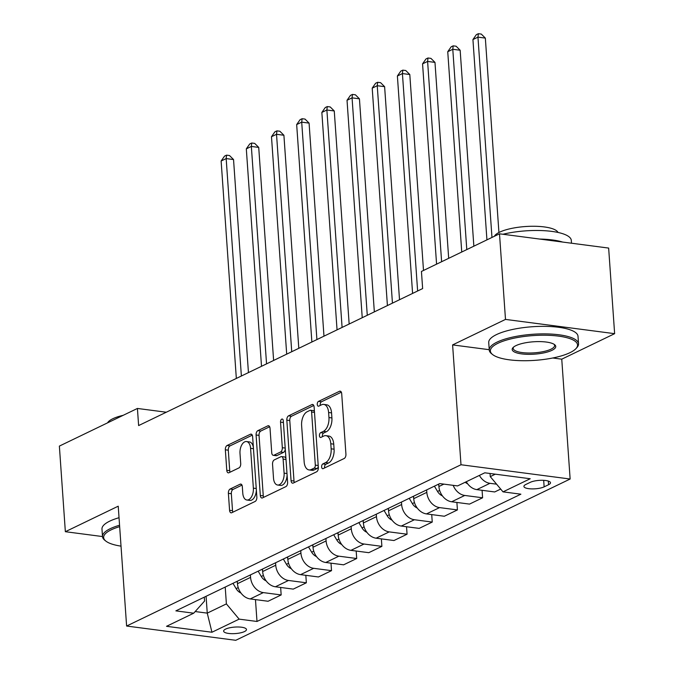 <?xml version="1.0" encoding="UTF-8"?>
<svg xmlns="http://www.w3.org/2000/svg" width="674" height="674" viewBox="0 0 674 674"><rect width="100%" height="100%" fill="white"/><g stroke="black" fill="none" stroke-linecap="round" stroke-linejoin="round"><path stroke-width="1.01" d="M321.633 466.947A2.46 1.365 -82.6 0 0 322.694 468.716A2.46 1.365 -82.6 0 0 323.183 468.632L344.187 458.497A3.513 1.955 -82.6 0 0 345.931 454.183L341.701 393.683A3.513 1.955 -82.6 0 0 340.176 391.156A3.513 1.955 -82.6 0 0 339.485 391.282L318.482 401.409A2.46 1.365 -82.6 0 0 317.26 404.434A2.46 1.365 -82.6 0 0 318.322 406.203A2.46 1.365 -82.6 0 0 318.81 406.119L321.523 404.804A11.247 6.251 -82.6 0 1 323.739 404.408A11.247 6.251 -82.6 0 1 328.609 412.505L328.954 417.551A11.247 6.251 -82.6 0 1 323.385 431.36L320.664 432.666A2.46 1.365 -82.6 0 0 319.442 435.69A2.46 1.365 -82.6 0 0 320.512 437.46A2.46 1.365 -82.6 0 0 320.993 437.375L323.714 436.061A11.247 6.251 -82.6 0 1 325.921 435.665A11.247 6.251 -82.6 0 1 330.791 443.762L331.145 448.808A11.247 6.251 -82.6 0 1 325.567 462.617L322.846 463.923A2.46 1.365 -82.6 0 0 321.633 466.947M325.921 435.665L328.87 436.053A11.247 6.251 -82.6 0 1 333.74 444.149L334.093 449.196A11.247 6.251 -82.6 0 1 328.516 462.996L325.803 464.31A2.46 1.365 -82.6 0 0 324.582 467.326A2.46 1.365 -82.6 0 0 324.666 467.908M341.347 392.192L321.431 401.797A2.46 1.365 -82.6 0 0 320.209 404.821A2.46 1.365 -82.6 0 0 320.302 405.394M323.739 404.408L326.688 404.796A11.247 6.251 -82.6 0 1 331.557 412.892L331.911 417.939A11.247 6.251 -82.6 0 1 326.334 431.739L323.613 433.053A2.46 1.365 -82.6 0 0 322.391 436.078A2.46 1.365 -82.6 0 0 322.484 436.651M244.494 631.563A11.458 3.252 176 0 0 246.482 629.533A11.458 3.252 176 0 0 238.318 626.989A11.458 3.252 176 0 0 225.613 629.095A11.458 3.252 176 0 0 223.625 631.125A11.458 3.252 176 0 0 231.789 633.67A11.458 3.252 176 0 0 244.494 631.563M230.129 489.021A3.513 1.955 -82.6 0 0 228.385 493.334L229.573 510.302A3.513 1.955 -82.6 0 0 231.089 512.838A3.513 1.955 -82.6 0 0 231.78 512.712L255.117 501.456A3.513 1.955 -82.6 0 0 256.853 497.142L252.624 436.651A3.513 1.955 -82.6 0 0 251.107 434.115A3.513 1.955 -82.6 0 0 250.416 434.241L227.079 445.497A3.513 1.955 -82.6 0 0 225.343 449.811L226.776 470.309A3.513 1.955 -82.6 0 0 228.292 472.845A3.513 1.955 -82.6 0 0 228.983 472.718L238.967 467.899A3.513 1.955 -82.6 0 0 240.711 463.586L240.003 453.425A9.402 5.232 -82.6 0 1 246.507 441.546A9.402 5.232 -82.6 0 1 250.576 448.32L253.365 488.144A9.402 5.232 -82.6 0 1 246.861 500.015A9.402 5.232 -82.6 0 1 242.783 493.25L242.32 486.611A3.513 1.955 -82.6 0 0 240.803 484.075A3.513 1.955 -82.6 0 0 240.113 484.202L230.129 489.021L233.078 489.408A3.513 1.955 -82.6 0 0 231.334 493.722L232.522 510.69A3.513 1.955 -82.6 0 0 232.875 512.189M118.228 506.191L65.353 531.702L59.371 446.095L137.42 408.452L138.625 425.572L422.64 288.573L421.444 271.454L499.501 233.811L505.492 319.409L452.608 344.911L460.991 464.748L126.611 626.036L118.228 506.191M291.058 480.646A3.513 1.955 -82.6 0 0 292.583 483.174A3.513 1.955 -82.6 0 0 293.274 483.056L316.603 471.8A3.513 1.955 -82.6 0 0 318.347 467.486L314.118 406.986A3.513 1.955 -82.6 0 0 312.593 404.459A3.513 1.955 -82.6 0 0 311.902 404.585L288.573 415.833A3.513 1.955 -82.6 0 0 286.829 420.146L291.058 480.646L294.007 481.034A3.513 1.955 -82.6 0 0 294.37 482.525M285.86 486.628L262.531 497.884A3.513 1.955 -82.6 0 1 261.841 498.01A3.513 1.955 -82.6 0 1 260.316 495.474L256.086 434.983A3.513 1.955 -82.6 0 1 257.83 430.669L267.814 425.85A3.513 1.955 -82.6 0 1 268.505 425.724A3.513 1.955 -82.6 0 1 270.021 428.26L271.74 452.793A3.513 1.955 -82.6 0 0 273.265 455.321A3.513 1.955 -82.6 0 0 273.956 455.203L280.578 452.001A3.513 1.955 -82.6 0 0 282.322 447.688L280.536 422.143A2.46 1.365 -82.6 0 1 282.238 419.043A2.46 1.365 -82.6 0 1 283.299 420.812L287.604 482.314A3.513 1.955 -82.6 0 1 285.86 486.628M530.278 482.331L525.846 484.463A11.096 3.151 176 0 0 523.917 486.434A11.096 3.151 176 0 0 531.828 488.894A11.096 3.151 176 0 0 544.137 486.855L548.569 484.716A11.096 3.151 176 0 0 550.49 482.752A11.096 3.151 176 0 0 542.587 480.292A11.096 3.151 176 0 0 530.278 482.331M460.991 464.748L570.137 479.02L235.757 640.3L126.611 626.036M255.463 599.607L256.996 621.47L520.876 494.185L503.023 491.86L530.219 478.742L484.791 472.803L457.595 485.92L439.751 483.587L175.872 610.863L193.716 613.197L204.559 601.039L204.289 597.156M256.996 621.47L239.144 619.136L211.956 632.246L166.529 626.314L193.716 613.197M552.731 357.995L561.754 359.175L614.629 333.672L505.492 319.409M614.629 333.672L608.647 248.074L499.501 233.811M65.353 531.702L102.499 536.555M561.754 359.175L570.137 479.02M166.293 412.218L137.42 408.452M503.023 491.86L490.268 476.619L490.049 473.493M490.268 476.619L495.323 474.176M206.076 596.296L207.255 613.129L226.388 603.896L225.217 587.062M280.645 587.467L281.168 594.94L268.075 601.259L250.231 598.925A14.322 11.18 -115.7 0 1 237.467 583.684L237.299 581.232M281.168 594.94L263.323 592.606A14.322 11.18 -115.7 0 1 250.568 577.374L250.391 574.922M305.827 575.318L306.35 582.799L293.257 589.11L275.405 586.776A14.322 11.18 -115.7 0 1 262.649 571.544L262.481 569.092M306.35 582.799L288.497 580.466A14.322 11.18 -115.7 0 1 275.742 565.225L275.573 562.773M331.001 563.169L331.524 570.651L318.431 576.969L300.587 574.636A14.322 11.18 -115.7 0 1 287.832 559.395L287.655 556.943M331.524 570.651L313.68 568.317A14.322 11.18 -115.7 0 1 300.924 553.076L300.747 550.633M356.184 551.029L356.706 558.51L343.614 564.82L325.769 562.487A14.322 11.18 -115.7 0 1 313.006 547.254L312.837 544.803M356.706 558.51L338.862 556.176A14.322 11.18 -115.7 0 1 326.098 540.936L325.93 538.484M381.366 538.88L381.888 546.361L368.788 552.68L350.943 550.346A14.322 11.18 -115.7 0 1 338.188 535.105L338.019 532.654M381.888 546.361L364.036 544.028A14.322 11.18 -115.7 0 1 351.28 528.787L351.112 526.343M406.54 526.739L407.062 534.212L393.97 540.531L376.126 538.197A14.322 11.18 -115.7 0 1 363.37 522.965L363.193 520.513M407.062 534.212L389.218 531.887A14.322 11.18 -115.7 0 1 376.463 516.646L376.286 514.195M431.722 514.591L432.245 522.072L419.152 528.391L401.3 526.057A14.322 11.18 -115.7 0 1 388.544 510.816L388.376 508.365M432.245 522.072L414.4 519.738A14.322 11.18 -115.7 0 1 401.637 504.497L401.468 502.054M456.896 502.45L457.419 509.923L444.326 516.242L426.482 513.908A14.322 11.18 -115.7 0 1 413.726 498.667L413.558 496.224M457.419 509.923L439.574 507.598A14.322 11.18 -115.7 0 1 426.819 492.357L426.65 489.905M482.079 490.301L482.601 497.783L469.508 504.101L451.664 501.768A14.322 11.18 -115.7 0 1 438.909 486.527L438.732 484.075M195.19 611.545L207.255 613.129L211.956 632.246M496.595 484.176L489.931 483.309A14.322 11.18 -115.7 0 1 479.391 475.406M466.298 481.725A14.322 11.18 -115.7 0 0 476.838 489.619L494.691 491.953L500.689 489.063M482.601 497.783L464.757 495.449A14.322 11.18 -115.7 0 1 453.172 485.339M226.388 603.896L239.144 619.136M452.608 344.911L489.231 349.696M313.764 405.495L291.522 416.22A3.513 1.955 -82.6 0 0 289.778 420.534L294.007 481.034M314.101 468.144A2.46 1.365 -82.6 0 0 315.322 465.127L311.607 412.025A2.46 1.365 -82.6 0 0 310.546 410.247A2.46 1.365 -82.6 0 0 310.057 410.34L307.192 411.721A11.247 6.251 -82.6 0 0 301.615 425.53L304.151 461.825A11.247 6.251 -82.6 0 0 309.021 469.921A11.247 6.251 -82.6 0 0 311.236 469.525L314.101 468.144L317.05 468.531A2.46 1.365 -82.6 0 0 318.263 466.223M314.446 411.755A2.46 1.365 -82.6 0 0 313.494 410.635L310.546 410.247M309.021 469.921L311.978 470.309A11.247 6.251 -82.6 0 0 314.185 469.913L311.236 469.525M317.05 468.531L314.185 469.913M269.667 426.76L260.779 431.048A3.513 1.955 -82.6 0 0 259.035 435.362L263.264 495.862A3.513 1.955 -82.6 0 0 263.618 497.353M273.265 455.321L276.214 455.708A3.513 1.955 -82.6 0 0 276.904 455.582L283.527 452.389A3.513 1.955 -82.6 0 0 285.262 448.918M273.518 478.254A9.402 5.232 -82.6 0 0 277.595 485.019A9.402 5.232 -82.6 0 0 284.099 473.148L283.114 459.12A3.513 1.955 -82.6 0 0 281.597 456.584A3.513 1.955 -82.6 0 0 280.906 456.711L274.284 459.904A3.513 1.955 -82.6 0 0 272.54 464.218L273.518 478.254M277.595 485.019L280.544 485.406A9.402 5.232 -82.6 0 0 287.082 474.909M285.953 458.716A3.513 1.955 -82.6 0 0 284.546 456.972L281.597 456.584M241.966 485.111L233.078 489.408M246.861 500.015L249.81 500.403A9.402 5.232 -82.6 0 0 256.347 489.905M253.373 447.393A9.402 5.232 -82.6 0 0 249.456 441.933L246.507 441.546M252.27 435.151L230.028 445.885A3.513 1.955 -82.6 0 0 228.292 450.198L229.724 470.696A3.513 1.955 -82.6 0 0 230.078 472.188M498.929 232.513L485.339 38.098L477.959 37.137L472.929 39.564L486.931 239.868M491.969 237.442L477.959 37.137L478.355 33.7L481.303 34.088L485.339 38.098M472.929 39.564L476.341 34.669L478.355 33.7M467.596 483.73A9.487 7.406 -115.7 0 1 465.195 482.255M473.856 246.178L460.157 50.238L452.785 49.278L447.747 51.704L461.749 252.017M466.787 249.582L452.785 49.278L453.172 45.849L456.121 46.228L460.157 50.238M447.747 51.704L451.159 46.818L453.172 45.849M442.414 495.87A9.487 7.406 -115.7 0 1 437.544 491.456L434.41 486.165M448.682 258.319L434.974 62.387L427.602 61.427L422.564 63.853L436.575 264.157M438.243 484.32L438.816 485.297M441.613 261.731L427.602 61.427L427.99 57.989L430.939 58.377L434.974 62.387M422.564 63.853L425.976 58.958L427.99 57.989M417.24 508.019A9.487 7.406 -115.7 0 1 412.362 503.604L409.236 498.305M423.499 270.468L409.8 74.528L402.42 73.567L397.39 75.994L412.589 293.426M413.061 496.46L413.642 497.446M417.627 290.991L402.42 73.567L402.816 70.138L405.765 70.517L409.8 74.528M397.39 75.994L400.803 71.107L402.816 70.138M392.057 520.159A9.487 7.406 -115.7 0 1 387.188 515.745L384.054 510.454M399.514 299.728L384.618 86.676L377.246 85.716L372.208 88.142L387.415 305.566M387.879 508.609L388.46 509.586M392.445 303.14L377.246 85.716L377.634 82.279L380.583 82.666L384.618 86.676M372.208 88.142L375.62 83.247L377.634 82.279M569.96 352.679A43.675 12.41 176 0 0 575.84 348.736A43.675 12.41 176 0 0 552.537 335.526A43.675 12.41 176 0 0 497.976 343.268A43.675 12.41 176 0 0 492.61 354.558A43.675 12.41 176 0 0 527.927 360.683A43.675 12.41 176 0 0 569.96 352.679M492.61 354.558L491.523 353.69A44.754 12.722 -4 0 1 489.257 350.067A44.754 12.722 -4 0 1 497.024 342.131A44.754 12.722 -4 0 1 546.648 333.908A44.754 12.722 -4 0 1 578.536 343.824A44.754 12.722 -4 0 1 576.792 347.725L575.84 348.736M551.964 350.328A21.838 6.209 -4 0 1 524.684 354.195A21.838 6.209 -4 0 1 513.032 347.59A21.838 6.209 -4 0 1 515.972 345.619A21.838 6.209 -4 0 1 536.993 341.617A21.838 6.209 -4 0 1 554.643 344.684A21.838 6.209 -4 0 1 551.964 350.328M513.588 347.085A20.768 5.897 176 0 0 513.184 348.399A20.768 5.897 176 0 0 527.978 352.999A20.768 5.897 176 0 0 551.003 349.183A20.768 5.897 176 0 0 554.609 345.501A20.768 5.897 176 0 0 554.028 344.254M502.964 234.257A44.754 12.722 -4 0 1 547.903 230.963A44.754 12.722 -4 0 1 571.308 240.416L571.501 243.221M539.689 239.059A44.754 12.722 -4 0 1 562.689 242.067M494.354 236.288A32.217 9.158 -4 0 1 499.569 232.193A32.217 9.158 -4 0 1 533.623 226.262A32.217 9.158 -4 0 1 558.005 232.446M489.257 350.067L488.726 342.535A44.754 12.722 -4 0 1 496.494 334.59A44.754 12.722 -4 0 1 546.125 326.376A44.754 12.722 -4 0 1 578.014 336.292L578.536 343.824M119.66 526.647A43.675 12.41 176 0 0 111.227 529.815A43.675 12.41 176 0 0 105.86 541.096A43.675 12.41 176 0 0 121.025 546.142M105.86 541.096L104.773 540.236A44.754 12.722 -4 0 1 102.499 536.614A44.754 12.722 -4 0 1 110.266 528.669A44.754 12.722 -4 0 1 119.559 525.24M107.596 422.834A32.217 9.158 -4 0 1 112.811 418.739A32.217 9.158 -4 0 1 123.182 415.319M102.499 536.614L101.976 529.082A44.754 12.722 -4 0 1 109.744 521.137A44.754 12.722 -4 0 1 119.037 517.708M366.875 532.308A9.487 7.406 -115.7 0 1 362.005 527.894L358.871 522.594M374.34 311.877L359.436 98.825L352.064 97.856L347.026 100.283L362.233 317.715M362.705 520.749L363.278 521.735M367.271 315.289L352.064 97.856L352.451 94.427L355.409 94.807L359.436 98.825M347.026 100.283L350.438 95.396L352.451 94.427M341.701 544.449A9.487 7.406 -115.7 0 1 336.823 540.034L333.697 534.743M349.157 324.017L334.262 110.966L326.882 110.005L321.852 112.432L337.051 329.856M337.522 532.898L338.104 533.875M342.089 327.429L326.882 110.005L327.278 106.568L330.226 106.955L334.262 110.966M321.852 112.432L325.264 107.537L327.278 106.568M316.519 556.598A9.487 7.406 -115.7 0 1 311.649 552.183L308.515 546.884M323.975 336.166L309.08 123.115L301.708 122.146L296.67 124.572L311.877 342.004M312.34 545.039L312.921 546.024M316.906 339.578L301.708 122.146L302.095 118.717L305.044 119.096L309.08 123.115M296.67 124.572L300.082 119.686L302.095 118.717M291.337 568.738A9.487 7.406 -115.7 0 1 286.467 564.323L283.333 559.032M298.801 348.306L283.906 135.255L276.525 134.294L271.487 136.721L286.694 354.145M287.166 557.187L287.739 558.165M291.732 351.718L276.525 134.294L276.921 130.857L279.87 131.245L283.906 135.255M271.487 136.721L274.899 131.826L276.921 130.857M266.163 580.887A9.487 7.406 -115.7 0 1 261.285 576.472L258.159 571.173M273.619 360.455L258.723 147.404L251.351 146.435L246.313 148.861L261.512 366.294M261.984 569.328L262.565 570.314M266.55 363.867L251.351 146.435L251.739 143.006L254.688 143.385L258.723 147.404M246.313 148.861L249.725 143.975L251.739 143.006M240.98 593.036A9.487 7.406 -115.7 0 1 236.111 588.613L232.977 583.322M248.445 372.596L233.541 159.544L226.169 158.584L221.131 161.01L236.338 378.434M236.801 581.477L237.383 582.454M241.376 376.008L226.169 158.584L226.557 155.146L229.505 155.534L233.541 159.544M221.131 161.01L224.543 156.115L226.557 155.146M237.467 583.684L250.568 577.374M262.649 571.544L275.742 565.225M287.832 559.395L300.924 553.076M313.006 547.254L326.098 540.936M338.188 535.105L351.28 528.787M363.37 522.965L376.463 516.646M388.544 510.816L401.637 504.497M413.726 498.667L426.819 492.357M438.909 486.527L443.88 484.126M476.838 489.619L489.931 483.309M451.664 501.768L464.757 495.449M426.482 513.908L439.574 507.598M401.3 526.057L414.4 519.738M376.126 538.197L389.218 531.887M350.943 550.346L364.036 544.028M325.769 562.487L338.862 556.176M300.587 574.636L313.68 568.317M275.405 586.776L288.497 580.466M250.231 598.925L263.323 592.606M548.316 481.067L548.569 484.716M543.682 480.335L544.137 486.855M328.516 462.996L325.567 462.617M334.093 449.196L331.145 448.808M333.74 444.149L330.791 443.762M323.613 433.053L320.664 432.666M326.334 431.739L323.385 431.36M331.911 417.939L328.954 417.551M331.557 412.892L328.609 412.505M321.431 401.797L318.482 401.409M340.817 391.451L339.485 391.282M325.803 464.31L322.846 463.923M289.778 420.534L286.829 420.146M291.522 416.22L288.573 415.833M313.233 404.754L311.902 404.585M318.212 465.498L315.322 465.127M314.497 412.395L311.607 412.025M263.264 495.862L260.316 495.474M259.035 435.362L256.086 434.983M260.779 431.048L257.83 430.669M269.137 426.027L267.814 425.85M276.904 455.582L273.956 455.203M283.527 452.389L280.578 452.001M285.203 448.067L282.322 447.688M283.417 422.522L280.536 422.143M286.989 473.527L284.099 473.148M286.003 459.491L283.114 459.12M241.435 484.379L240.113 484.202M256.255 488.524L253.365 488.144M253.466 448.699L250.576 448.32M229.724 470.696L226.776 470.309M228.292 450.198L225.343 449.811M230.028 445.885L227.079 445.497M251.739 434.418L250.416 434.241M232.522 510.69L229.573 510.302M231.334 493.722L228.385 493.334M437.544 491.456L439.65 490.436M412.362 503.604L414.468 502.585M387.188 515.745L389.294 514.725M362.005 527.894L364.112 526.874M336.823 540.034L338.929 539.023M311.649 552.183L313.755 551.163M286.467 564.323L288.573 563.312M261.285 576.472L263.399 575.453M236.111 588.613L238.217 587.602"/></g></svg>
